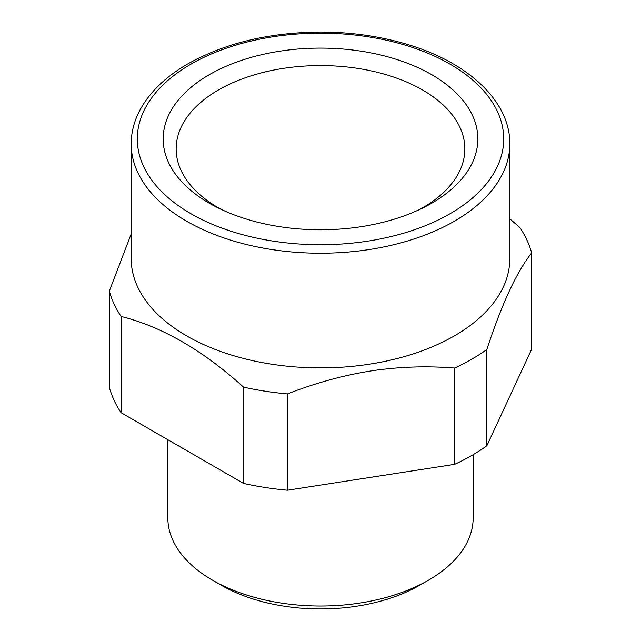 <?xml version="1.0" encoding="UTF-8"?>
<svg xmlns="http://www.w3.org/2000/svg" width="641" height="641" viewBox="0 0 641 641"><rect width="100%" height="100%" fill="white"/><g stroke="black" fill="none" stroke-linecap="round" stroke-linejoin="round"><path stroke-width="0.96" d="M454.701 368.054A213.733 123.401 0 0 0 471.632 359.272A213.733 123.401 180 0 0 486.848 349.497L486.848 445.783A213.733 123.401 180 0 1 471.632 455.559A213.733 123.401 0 0 1 454.701 464.34L454.701 368.054C428.212 365.923 401.819 366.66 375.53 370.274C346.292 374.52 316.926 382.405 287.448 393.927L287.448 490.221L454.701 464.34M509.811 143.929L509.811 258.611A189.311 109.299 180 0 1 454.365 335.892A189.311 109.299 180 0 1 373.799 363.479A189.311 109.299 180 0 1 131.189 258.611L131.189 143.929A189.311 109.299 0 0 0 248.051 244.902A189.311 109.299 0 0 0 454.365 221.209A189.311 109.299 0 0 0 509.811 143.929C510.276 101.935 469.164 63.058 408.702 44.822C381.299 36.441 352.141 32.178 321.229 32.05C269.685 32.346 225.247 42.939 187.901 63.844C165.538 76.792 149.513 92.272 139.834 110.284C134.105 121.165 131.221 132.375 131.189 143.929M509.811 218.805L519.899 227.579A213.733 123.401 180 0 1 531.661 252.931C516.726 271.792 501.791 303.978 486.848 349.497M486.848 445.783L531.661 349.225L531.661 252.931M287.448 490.221A213.733 123.401 0 0 1 243.54 483.426L243.54 387.14A213.733 123.401 0 0 0 287.448 393.927M243.54 387.14C202.724 350.242 161.917 326.678 121.101 316.446L121.101 412.732L243.54 483.426M121.101 412.732A213.733 123.401 0 0 1 109.339 387.38L109.339 291.094A213.733 123.401 0 0 0 121.101 316.446M109.339 291.094L131.189 233.957M473.17 454.661L473.17 517.888A152.67 88.146 180 0 1 428.452 580.209L428.452 580.209A152.67 88.146 180 0 1 212.548 580.209A152.67 88.146 180 0 1 167.83 517.888L167.83 439.718M419.815 585.201L419.815 585.201A140.451 81.095 180 0 1 419.815 585.201L428.452 580.209L419.815 585.201A140.451 81.095 180 0 1 221.185 585.201L212.548 580.209M419.687 209.455A144.353 83.338 0 0 0 464.813 150.739A144.353 83.338 0 0 0 279.861 68.94A144.353 83.338 0 0 0 176.187 150.739A144.353 83.338 0 0 0 221.313 209.455M364.801 226.105A157.341 90.838 180 0 1 216.866 207.291A157.341 90.838 180 0 1 166.844 119.402A157.341 90.838 180 0 1 276.199 51.777A157.341 90.838 180 0 1 458.411 95.213A157.341 90.838 180 0 1 424.134 207.291A157.341 90.838 180 0 1 364.801 226.105M450.046 213.733A183.198 105.773 180 0 1 190.954 213.733A183.198 105.773 180 0 1 190.954 64.148A183.198 105.773 180 0 1 450.046 64.148A183.198 105.773 180 0 1 450.046 213.733"/></g></svg>

